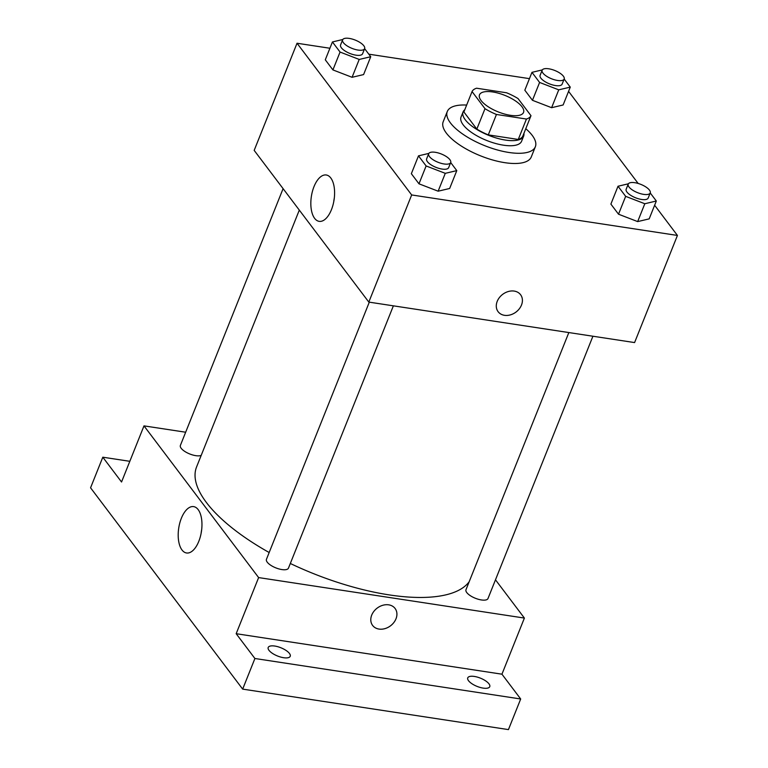 <?xml version="1.0" encoding="UTF-8"?>
<svg xmlns="http://www.w3.org/2000/svg" width="768" height="768" viewBox="0 0 768 768"><rect width="100%" height="100%" fill="white"/><g stroke="black" fill="none" stroke-linecap="round" stroke-linejoin="round"><path stroke-width="1.15" d="M492.701 91.958A23.712 8.899 -158.2 0 1 515.107 100.675A23.712 8.899 -158.2 0 1 523.536 112.435A23.712 8.899 -158.2 0 1 498.211 111.898A23.712 8.899 -158.2 0 1 479.501 94.819A23.712 8.899 -158.2 0 1 492.701 91.958M472.051 91.565L484.992 108.682A31.843 11.952 -158.2 0 0 496.445 114.47L526.435 119.04A31.843 11.952 -158.2 0 0 530.986 115.69L518.054 98.573A31.843 11.952 -158.2 0 0 506.592 92.784L476.602 88.214A31.843 11.952 -158.2 0 0 472.051 91.565L463.891 111.974L476.822 129.091L484.992 108.682M476.822 129.091A31.843 11.952 -158.2 0 0 488.285 134.88L518.275 139.45A31.843 11.952 -158.2 0 0 522.826 136.099L530.986 115.69M464.774 109.757A32.602 12.24 21.8 0 0 463.085 111.926A32.602 12.24 21.8 0 0 488.813 135.398A32.602 12.24 21.8 0 0 523.632 136.147A32.602 12.24 21.8 0 0 523.901 133.411M523.632 136.147L521.587 141.245A32.602 12.24 -158.2 0 1 486.768 140.506A32.602 12.24 -158.2 0 1 461.04 117.024L463.085 111.926M518.275 139.45L526.435 119.04M488.285 134.88L496.445 114.47M525.782 128.707A47.424 17.808 -158.2 0 1 535.354 146.746A47.424 17.808 -158.2 0 1 484.704 145.67A47.424 17.808 -158.2 0 1 447.283 111.523A47.424 17.808 -158.2 0 1 466.656 105.062M535.354 146.746L531.274 156.95A47.424 17.808 -158.2 0 1 480.624 155.875A47.424 17.808 -158.2 0 1 443.203 121.728L447.283 111.523M628.387 183.792L618.019 186.24L610.886 204.096L618.518 214.205L637.67 221.597L649.181 218.87L656.323 201.014L650.218 192.941M428.851 153.398L418.493 155.846L411.35 173.702L418.982 183.811L438.134 191.194L449.654 188.477L456.787 170.621L450.691 162.547A11.856 4.454 -158.2 0 1 438.029 162.269A11.856 4.454 -158.2 0 1 428.669 153.734A11.856 4.454 -158.2 0 1 435.274 152.294A11.856 4.454 -158.2 0 1 446.477 156.662A11.856 4.454 -158.2 0 1 450.691 162.538L448.646 167.635A11.856 4.454 -158.2 0 1 435.984 167.366A11.856 4.454 -158.2 0 1 426.634 158.832L428.669 153.734M329.904 48.25L297.034 43.238L411.667 194.947L677.434 235.44L654.634 205.258M638.16 183.456L568.57 91.354M529.44 78.643L368.803 54.173M542.323 69.898L531.965 72.346L524.822 90.202L532.454 100.301L551.606 107.693L563.126 104.976L570.269 87.12L564.163 79.037A11.856 4.454 -158.2 0 1 551.501 78.758A11.856 4.454 -158.2 0 1 542.15 70.224A11.856 4.454 -158.2 0 1 548.746 68.794A11.856 4.454 -158.2 0 1 559.949 73.152A11.856 4.454 -158.2 0 1 564.163 79.037L562.118 84.134A11.856 4.454 -158.2 0 1 549.466 83.866A11.856 4.454 -158.2 0 1 540.106 75.331L542.15 70.224M342.787 39.504L332.429 41.952L325.286 59.808L332.918 69.907L352.07 77.299L363.59 74.582L370.733 56.726L364.627 48.643A11.856 4.454 -158.2 0 1 351.965 48.365A11.856 4.454 -158.2 0 1 342.614 39.83A11.856 4.454 -158.2 0 1 349.21 38.4A11.856 4.454 -158.2 0 1 360.413 42.758A11.856 4.454 -158.2 0 1 364.627 48.634L362.592 53.741A11.856 4.454 -158.2 0 1 349.93 53.472A11.856 4.454 -158.2 0 1 340.57 44.938L342.614 39.83M297.034 43.238L254.179 150.384L368.813 302.093L634.589 342.576L677.434 235.44M368.813 302.093L411.667 194.947M313.997 186.634A23.453 11.472 98.7 0 1 326.246 174.989A23.453 11.472 98.7 0 1 334.061 199.901A23.453 11.472 98.7 0 1 319.19 221.357A23.453 11.472 98.7 0 1 313.997 186.634M514.195 291.082A14.083 11.078 -37.1 0 1 520.579 294.71A14.083 11.078 -37.1 0 1 516.029 312.048A14.083 11.078 -37.1 0 1 498.115 311.693A14.083 11.078 -37.1 0 1 499.411 297.562A14.083 11.078 -37.1 0 1 514.195 291.082M520.579 294.71A14.083 11.078 -37.1 0 1 516.029 312.038A14.083 11.078 -37.1 0 1 498.115 311.683M333.725 201.84A23.453 11.472 98.7 0 1 334.32 197.962M469.171 581.731A148.214 55.642 -158.2 0 1 290.323 563.482M269.165 552.518A148.214 55.642 -158.2 0 1 196.579 466.934L299.309 210.106M283.094 188.64L180.384 445.421A11.856 4.454 21.8 0 0 184.598 451.306A11.856 4.454 21.8 0 0 195.802 455.664A11.856 4.454 21.8 0 0 201.206 455.366M592.915 336.23L487.997 598.522A11.856 4.454 -158.2 0 1 475.334 598.253A11.856 4.454 -158.2 0 1 465.984 589.718L568.838 332.563M393.379 305.827L288.461 568.128A11.856 4.454 -158.2 0 1 275.798 567.859A11.856 4.454 -158.2 0 1 266.448 559.325L369.302 302.16M185.664 432.221L143.99 425.875L258.624 577.584L524.39 618.067L495.485 579.811M129.821 461.309L102.806 457.2L90.566 487.805L242.669 689.117L508.445 729.6L520.685 698.986L501.946 674.189L524.39 618.067M102.806 457.2L121.546 481.997L143.99 425.875M242.669 689.117L254.909 658.502L520.685 698.986M258.624 577.584L236.17 633.706L254.909 658.502M181.363 518.256A23.453 11.472 98.7 0 1 193.613 506.611A23.453 11.472 98.7 0 1 201.427 531.523A23.453 11.472 98.7 0 1 186.547 552.979A23.453 11.472 98.7 0 1 181.363 518.256M236.17 633.706L501.946 674.189M388.704 604.838A14.083 11.078 -37.1 0 1 395.088 608.467A14.083 11.078 -37.1 0 1 390.538 625.805A14.083 11.078 -37.1 0 1 372.624 625.45A14.083 11.078 -37.1 0 1 373.92 611.309A14.083 11.078 -37.1 0 1 388.704 604.838M395.088 608.467A14.083 11.078 -37.1 0 1 390.538 625.795A14.083 11.078 -37.1 0 1 372.624 625.44M201.091 533.453A23.453 11.472 98.7 0 1 201.686 529.574M468.528 680.717A11.856 4.454 -158.2 0 1 467.741 677.875A11.856 4.454 -158.2 0 1 480.403 678.144A11.856 4.454 -158.2 0 1 489.754 686.678A11.856 4.454 -158.2 0 1 480.182 687.456A11.856 4.454 -158.2 0 1 468.528 680.717M268.992 650.323A11.856 4.454 -158.2 0 1 268.205 647.472A11.856 4.454 -158.2 0 1 280.867 647.75A11.856 4.454 -158.2 0 1 290.227 656.285A11.856 4.454 -158.2 0 1 280.646 657.062A11.856 4.454 -158.2 0 1 268.992 650.323M332.429 41.952L340.061 52.051L359.213 59.443L370.733 56.726M325.286 59.808L332.918 69.907L352.07 77.299L359.213 59.443M352.07 77.299L363.59 74.582M332.918 69.907L340.061 52.051M418.493 155.846L426.125 165.955L445.277 173.338L456.787 170.621M411.35 173.702L418.982 183.811L438.134 191.194L445.277 173.338M438.134 191.194L449.654 188.477M418.982 183.811L426.125 165.955M531.965 72.346L539.597 82.445L558.749 89.837L570.269 87.12M524.822 90.202L532.454 100.301L551.606 107.693L558.749 89.837M551.606 107.693L563.126 104.976M532.454 100.301L539.597 82.445M618.019 186.24L625.661 196.349L644.813 203.741L656.323 201.014M650.227 192.931L648.182 198.029A11.856 4.454 -158.2 0 1 635.52 197.76A11.856 4.454 -158.2 0 1 626.17 189.226L628.205 184.128A11.856 4.454 -158.2 0 1 634.81 182.698A11.856 4.454 -158.2 0 1 646.013 187.056A11.856 4.454 -158.2 0 1 650.227 192.931A11.856 4.454 -158.2 0 1 637.565 192.662A11.856 4.454 -158.2 0 1 628.205 184.128M610.886 204.096L618.518 214.205L637.67 221.597L644.813 203.741M637.67 221.597L649.181 218.87M618.518 214.205L625.661 196.349"/></g></svg>
